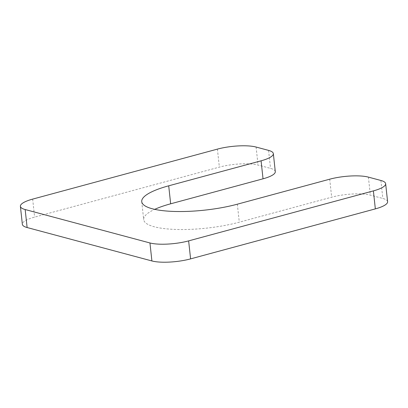 <?xml version="1.0" encoding="UTF-8"?>
<svg xmlns="http://www.w3.org/2000/svg" width="408" height="408" viewBox="0 0 408 408"><rect width="100%" height="100%" fill="white"/><g stroke="black" fill="none" stroke-linecap="round" stroke-linejoin="round"><path stroke-width="0.31" stroke-dasharray="2.04 1.53" d="M387.6 201.685A28.019 6.921 -6.2 0 0 382.837 198.461L370.357 195.116A28.019 6.921 -6.2 0 0 331.668 197.191L239.292 222.187A61.649 15.229 -6.2 0 1 176.939 229.475A61.649 15.229 -6.2 0 1 143.692 219.657A61.649 15.229 -6.2 0 1 154.719 209.355M275.293 171.61A28.019 6.921 -6.2 0 0 270.53 168.387L258.05 165.041A28.019 6.921 -6.2 0 0 219.361 167.117L34.614 217.112A28.019 6.921 -6.2 0 0 22.353 224.313M380.878 180.464L382.837 198.461M368.404 177.123L370.357 195.116M329.71 179.194L331.668 197.191M237.339 204.194L239.292 222.187M268.571 150.389L270.53 168.387M256.096 147.048L258.05 165.041M217.403 149.119L219.361 167.117M32.66 199.114L34.614 217.112M141.734 201.659L143.692 219.657"/><path stroke-width="0.61" d="M25.163 209.539L149.95 242.959L151.904 260.952A28.019 6.921 -6.2 0 0 190.597 258.881L375.34 208.886A28.019 6.921 -6.2 0 0 387.6 201.685L385.647 183.687A28.019 6.921 -6.2 0 0 380.878 180.464L368.404 177.123A28.019 6.921 -6.2 0 0 329.71 179.194L237.339 204.194A61.649 15.229 -6.2 0 1 174.986 211.477A61.649 15.229 -6.2 0 1 141.734 201.659A61.649 15.229 -6.2 0 1 168.708 185.813L261.079 160.813A28.019 6.921 -6.2 0 0 273.34 153.612A28.019 6.921 -6.2 0 0 268.571 150.389L256.096 147.048A28.019 6.921 -6.2 0 0 217.403 149.119L32.66 199.114A28.019 6.921 -6.2 0 0 20.4 206.315A28.019 6.921 -6.2 0 0 25.163 209.539L27.122 227.536A28.019 6.921 -6.2 0 1 22.353 224.313L20.4 206.315M149.95 242.959A28.019 6.921 -6.2 0 0 188.639 240.883L373.386 190.888A28.019 6.921 -6.2 0 0 385.647 183.687M168.708 185.813L170.661 203.806A61.649 15.229 -6.2 0 0 154.719 209.355M170.661 203.806L263.033 178.811A28.019 6.921 -6.2 0 0 275.293 171.61L273.34 153.612M151.904 260.952L27.122 227.536M373.386 190.888L375.34 208.886M261.079 160.813L263.033 178.811M188.639 240.883L190.597 258.881"/></g></svg>
